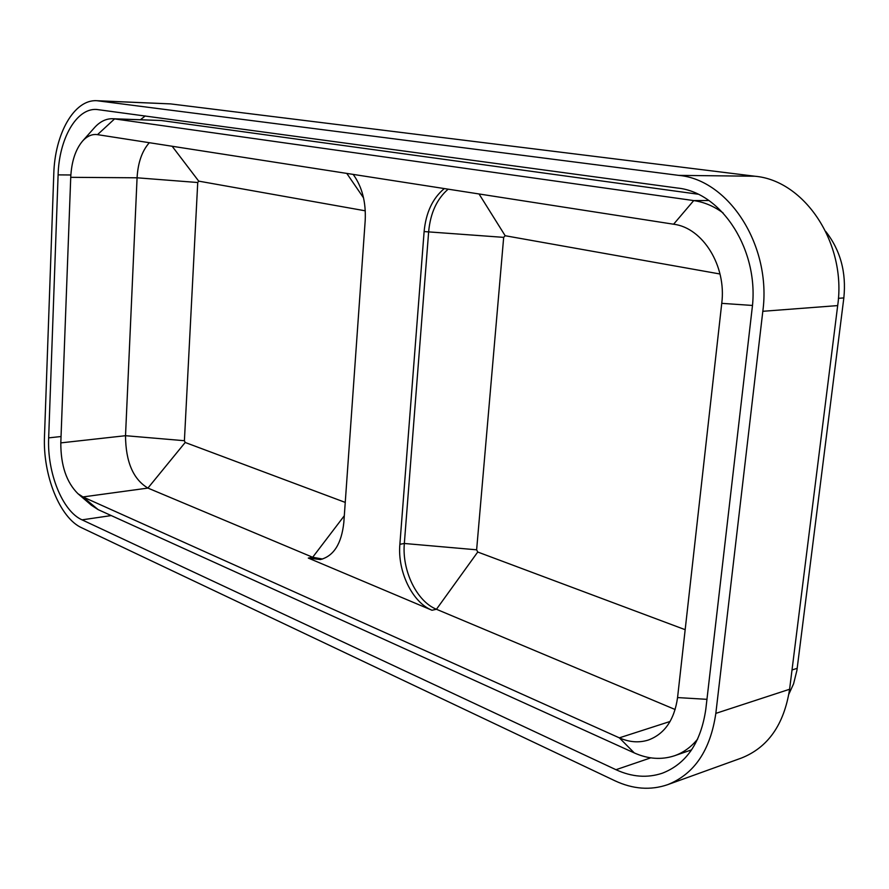 <?xml version="1.0" encoding="UTF-8"?>
<svg xmlns="http://www.w3.org/2000/svg" width="889" height="889" viewBox="0 0 889 889"><rect width="100%" height="100%" fill="white"/><g stroke="black" fill="none" stroke-linecap="round" stroke-linejoin="round"><path stroke-width="1.33" d="M448.156 189.168C436.91 198.925 430.42 213.027 428.676 231.473L404.339 543.479L399.872 544.301C397.394 571.327 412.252 602.386 431.998 610.254L308.294 558.07L320.396 559.559C333.719 556.081 341.532 543.735 343.821 522.543L365.19 220.683C366.112 202.17 362.112 186.746 353.177 174.4M399.872 544.301L424.12 231.562C425.92 212.604 432.643 198.269 444.311 188.568M96.857 100.713L170.599 103.902L754.883 176.233L678.763 175.377L96.857 100.713C74.165 99.19 54.774 133.895 53.785 174.044L44.494 436.155C42.716 474.982 59.73 517.954 81.721 527.799L614.821 780.731C632.89 789.199 650.492 790.521 667.606 784.687C694.298 774.097 710.378 750.327 715.834 713.378L762.818 311.294C771.752 245.897 728.913 179.767 678.763 175.377M690.809 750.994L689.453 750.594M140.473 119.682L145.263 115.948M77.976 493.728L91.478 505.308L98.168 509.641L82.955 496.94L77.976 493.728C66.475 482.338 60.752 465.392 60.808 442.889L70.731 177.322C71.52 161.609 75.476 149.508 82.61 141.018C86.611 136.606 91 134.428 95.756 134.483L97.512 134.65L114.581 118.904L112.592 118.726L161.087 120.493L697.887 194.18M754.883 176.233C804.667 180.478 846.75 243.353 837.682 305.594L789.599 689.253C784.054 724.602 767.974 747.538 741.382 758.061L667.606 784.687M615.977 769.707C631.879 777.042 647.336 778.208 662.361 773.197C686.464 763.784 700.943 742.459 705.81 709.233L752.05 309.216C759.895 251.165 722.124 192.335 677.429 188.035L96.49 109.447C76.332 108.158 59.018 139.006 58.107 174.877L48.662 437.866C47.05 472.692 62.363 511.197 82.044 519.854L615.977 769.707L650.748 757.85M697.687 739.015C691.164 747.06 683.408 752.65 674.418 755.783C661.427 760.028 648.048 759.073 634.279 752.916L98.168 509.641M723.09 212.938C713.889 206.192 704.099 202.07 693.72 200.581L708.822 200.514M161.087 120.493L114.581 118.904L693.72 200.581L673.606 224.217L97.512 134.65M112.592 118.726C106.024 118.604 100.001 121.571 94.512 127.616L82.61 141.018M752.427 305.449L721.746 303.349L677.562 697.576C674.395 719.812 664.661 733.97 648.348 740.037C638.98 742.993 629.312 742.259 619.344 737.848L670.095 721.468M149.319 142.707C142.04 150.941 137.951 162.643 137.073 177.8L125.516 435.699C125.727 461.813 133.194 479.271 147.918 488.083L312.672 557.27L322.563 559.025M172.155 146.252L198.714 181.134L197.736 182.512L184.401 440.711L185.19 442.478L147.918 488.083L82.955 496.94L619.344 737.848L634.279 752.916M685.175 629.69L477.737 552.025L476.626 549.813L404.339 543.479C401.85 570.449 416.697 601.431 436.455 609.265L675.162 709.522M721.746 303.349C726.635 265.922 702.766 227.74 673.606 224.217M825.803 231.518C840.449 250.331 846.461 272.456 843.839 297.926L838.394 298.315M788.876 694.142L793.577 683.841L796.922 670.35L843.839 297.926M345.243 502.407L185.19 442.478M198.714 181.134L365.279 210.815M479.038 193.969L505.174 235.729L720.012 274.001M505.174 235.729L503.674 237.363L476.626 549.813M170.599 103.902L98.868 100.879M789.599 689.253L715.834 713.378M837.682 305.594L762.818 311.294M82.044 519.854L111.247 515.576M48.662 437.866L61.041 436.532M58.107 174.877L70.842 174.977M344.299 515.764L312.672 557.27L308.294 558.07M477.737 552.025L436.455 609.265L431.998 610.254M60.808 442.889L125.516 435.699L184.401 440.711M70.731 177.322L137.073 177.8L197.736 182.512M706.955 699.332L677.562 697.576M797.2 668.328L792.021 669.962M346.788 173.411L363.545 197.88M503.674 237.363L424.12 231.562M674.418 755.783L691.598 749.86"/></g></svg>
